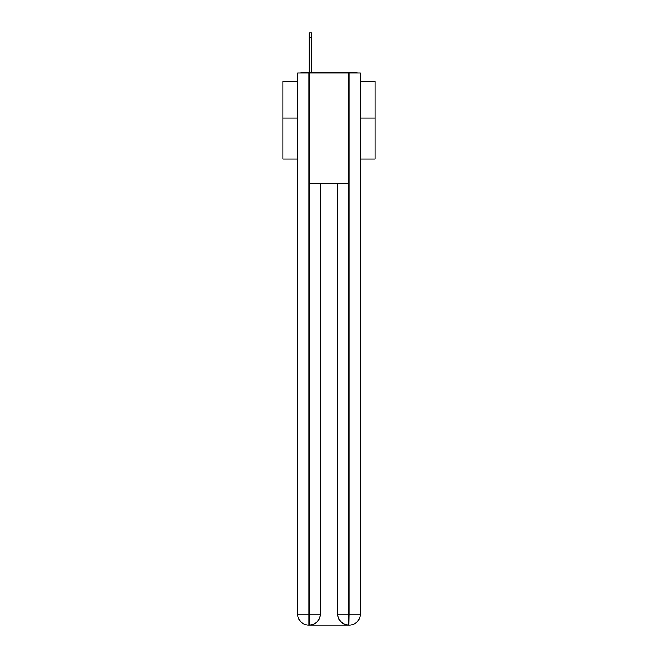 <?xml version="1.0" encoding="UTF-8"?>
<svg xmlns="http://www.w3.org/2000/svg" width="658" height="658" viewBox="0 0 658 658"><rect width="100%" height="100%" fill="white"/><g stroke="black" fill="none" stroke-linecap="round" stroke-linejoin="round"><path stroke-width="0.99" d="M360.288 159.146L375.011 159.146L375.011 81.485L360.288 81.485M297.712 118.103L282.989 118.103L282.989 81.485L297.712 81.485M282.989 118.103L282.989 159.146L297.712 159.146M357.475 73.022A3.677 3.677 0 0 0 355.04 72.1L302.96 72.1A3.677 3.677 0 0 0 300.525 73.022M375.011 118.103L360.288 118.103M302.96 72.1L309.219 72.1L309.219 32.9L311.612 32.9L311.612 37.136L309.219 37.136M311.612 37.136L311.612 72.1L314.647 72.1M343.353 72.1L355.04 72.1M309.03 73.022L309.03 183.434L348.97 183.434L348.97 73.022L297.712 73.022L297.712 614.062A11.038 11.038 0 0 0 308.758 625.1L348.781 625.1A11.038 11.038 0 0 1 337.743 614.062L337.743 183.434L337.743 614.062C338.302 620.568 341.987 624.245 348.781 625.1L348.97 614.062L360.288 614.062A11.038 11.038 0 0 1 349.242 625.1L349.044 625.1M348.97 73.022L360.288 73.022L360.288 614.062M320.257 183.434L320.257 614.062A11.038 11.038 0 0 1 309.219 625.1C316.046 624.384 319.722 620.708 320.257 614.062L320.257 183.434M297.712 614.062A11.038 11.038 0 0 0 308.758 625.1A11.038 11.038 0 0 1 297.712 614.062L309.03 614.062L309.03 625.1M320.257 614.062L309.03 614.062L309.03 183.434M337.743 614.062L348.97 614.062L348.97 183.434"/></g></svg>
